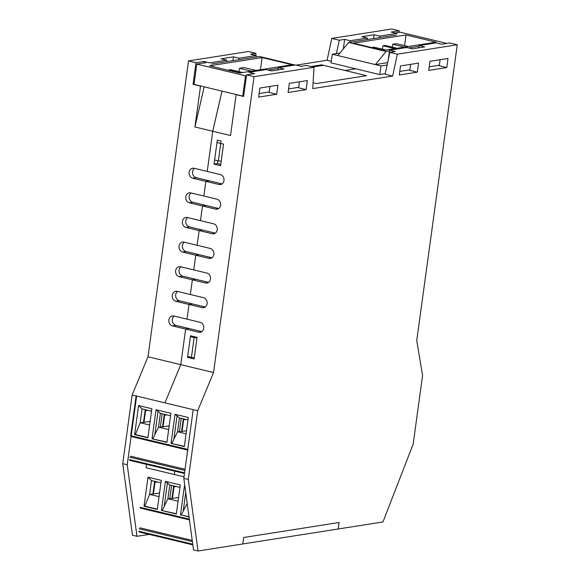 <?xml version="1.0" encoding="UTF-8"?>
<svg xmlns="http://www.w3.org/2000/svg" width="580" height="580" viewBox="0 0 580 580"><rect width="100%" height="100%" fill="white"/><g stroke="black" fill="none" stroke-linecap="round" stroke-linejoin="round"><path stroke-width="0.87" d="M194.445 168.352A5.089 4.343 -98.9 0 0 192.604 173.543A5.089 4.343 -98.9 0 0 196.185 177.668L209.293 180.822L205.871 181.359L203.863 196.04L216.971 199.194A5.089 4.343 81.1 0 1 220.654 204.349A5.089 4.343 81.1 0 1 217.079 209.192A5.089 4.343 81.1 0 1 215.608 209.133L189.392 202.826A5.089 4.343 81.1 0 1 185.709 197.671A5.089 4.343 81.1 0 1 189.276 192.828A5.089 4.343 81.1 0 1 190.748 192.893L203.863 196.04L205.871 181.359L192.763 178.205A5.089 4.343 81.1 0 1 189.08 173.057A5.089 4.343 81.1 0 1 192.654 168.207A5.089 4.343 81.1 0 1 194.119 168.272L207.234 171.426L212.737 131.254L221.995 91.118L212.737 131.254L207.234 171.426L220.342 174.58A5.089 4.343 81.1 0 1 224.025 179.727A5.089 4.343 81.1 0 1 220.451 184.571A5.089 4.343 81.1 0 1 218.979 184.512L205.871 181.359L209.293 180.822L222.089 183.896M312.837 66.99L323.51 65.315L345.049 70.492L355.786 68.803L345.049 70.492L366.582 75.675L316.354 83.564L313.091 82.781L316.354 83.564L366.582 75.675L321.632 64.866L310.96 66.54M223.546 144.115L220.588 165.713L214.035 164.14L216.993 142.542L223.546 144.115M217.848 160.769L217.457 163.596L220.77 164.394M214.035 164.14L217.457 163.596M197.077 337.357L194.119 358.947L187.565 357.374L190.523 335.776L197.077 337.357M187.565 357.374L189.812 357.019M448.014 58.471L446.774 67.541L428.736 70.376L429.976 61.306L448.014 58.471M446.774 67.541L439.285 65.743L440.104 59.718M418.564 63.097L417.325 72.166L399.286 75.001L400.526 65.931L418.564 63.097M417.325 72.166L409.828 70.368L410.654 64.344M419.043 45.559L424.661 46.907L412.329 48.843L406.711 47.495L389.586 50.184L395.205 51.533L389.84 52.374L385.171 74.24L392.66 76.045L397.336 54.179L457.265 44.761L449.775 42.963L441.786 44.218L436.167 42.869L419.043 45.559L418.731 47.836M307.378 80.569L306.131 89.639L288.093 92.466L289.34 83.397L307.378 80.569M306.131 89.639L298.642 87.834L299.469 81.809M277.921 85.195L276.682 94.264L258.644 97.099L259.883 88.029L277.921 85.195M276.682 94.264L269.185 92.459L270.012 86.434M278.4 67.65L284.019 68.998L271.687 70.934L266.068 69.585L248.95 72.275L254.569 73.624L246.573 74.885L254.069 76.683L313.998 67.273L306.508 65.468L301.143 66.308L295.524 64.96L278.4 67.65L278.088 69.933M246.573 74.885L243.614 96.476L236.125 94.678L230.528 135.539L194.938 126.976L204.204 86.84M389.586 50.184L388.296 59.609M191.074 192.966A5.089 4.343 -98.9 0 0 189.232 198.164A5.089 4.343 -98.9 0 0 192.814 202.289L205.922 205.436L202.5 205.98L200.484 220.661L213.6 223.815A5.089 4.343 81.1 0 1 217.282 228.962A5.089 4.343 81.1 0 1 213.708 233.812A5.089 4.343 81.1 0 1 212.237 233.747L186.013 227.447A5.089 4.343 81.1 0 1 182.338 222.292A5.089 4.343 81.1 0 1 185.905 217.449A5.089 4.343 81.1 0 1 187.376 217.507L200.484 220.661L202.5 205.98L205.922 205.436L218.711 208.517M187.695 217.587A5.089 4.343 -98.9 0 0 185.861 222.785A5.089 4.343 -98.9 0 0 189.442 226.903L202.55 230.057L199.129 230.594L197.113 245.282L210.228 248.436A5.089 4.343 81.1 0 1 213.904 253.583A5.089 4.343 81.1 0 1 210.337 258.433A5.089 4.343 81.1 0 1 208.865 258.368L182.642 252.061A5.089 4.343 81.1 0 1 178.966 246.913A5.089 4.343 81.1 0 1 182.533 242.07A5.089 4.343 81.1 0 1 184.005 242.128L197.113 245.282L199.129 230.594L202.55 230.057L215.339 233.131M184.324 242.208A5.089 4.343 -98.9 0 0 182.49 247.399A5.089 4.343 -98.9 0 0 186.071 251.524L199.179 254.678L195.757 255.214L193.742 269.903L206.857 273.05A5.089 4.343 81.1 0 1 210.533 278.204A5.089 4.343 81.1 0 1 206.966 283.047A5.089 4.343 81.1 0 1 205.494 282.989L179.271 276.682A5.089 4.343 81.1 0 1 175.588 271.534A5.089 4.343 81.1 0 1 179.162 266.684A5.089 4.343 81.1 0 1 180.634 266.749L193.742 269.903L195.757 255.214L199.179 254.678L211.968 257.752M180.953 266.822A5.089 4.343 -98.9 0 0 179.118 272.02A5.089 4.343 -98.9 0 0 182.693 276.145L195.808 279.299L192.379 279.836L190.37 294.517L203.479 297.671A5.089 4.343 81.1 0 1 207.161 302.825A5.089 4.343 81.1 0 1 203.594 307.668A5.089 4.343 81.1 0 1 202.123 307.603L175.899 301.303A5.089 4.343 81.1 0 1 172.216 296.148A5.089 4.343 81.1 0 1 175.791 291.305A5.089 4.343 81.1 0 1 177.262 291.363L190.37 294.517L192.379 279.836L195.808 279.299L208.597 282.373M177.582 291.443A5.089 4.343 -98.9 0 0 175.747 296.641A5.089 4.343 -98.9 0 0 179.321 300.759L192.437 303.913L189.007 304.457L186.999 319.138L200.107 322.291A5.089 4.343 81.1 0 1 203.79 327.439A5.089 4.343 81.1 0 1 200.216 332.289A5.089 4.343 81.1 0 1 198.751 332.224L172.528 325.916A5.089 4.343 81.1 0 1 168.845 320.769A5.089 4.343 81.1 0 1 172.419 315.926A5.089 4.343 81.1 0 1 173.884 315.984L186.999 319.138L189.007 304.457L192.437 303.913L205.226 306.994M174.21 316.064A5.089 4.343 -98.9 0 0 172.369 321.262A5.089 4.343 -98.9 0 0 175.95 325.38L189.065 328.534L185.636 329.07L180.764 364.661L164.916 402.861L180.764 364.661L185.636 329.07L189.065 328.534L201.855 331.608M238.858 59.725L239.069 58.189L256.193 55.499L250.575 54.15L255.939 53.309L248.443 51.504L188.514 60.922L147.987 356.78L213.542 372.541L254.069 76.683M389.84 52.374L397.336 54.179M236.125 94.678L236.524 94.612M146.037 467.697L174.319 474.498L174.776 471.17L174.319 474.498L183.998 476.825L146.037 467.697L146.493 464.37M149.205 534.398L136.974 536.319L127.23 464.732L136.633 396.06L193.198 409.661L183.795 478.333L193.531 549.92L198.026 551L188.29 479.421L197.693 410.741L213.542 372.541M183.795 478.333L188.29 479.421M188.007 450.189A0.884 0.435 103.5 0 1 187.753 449.399L193.198 409.661L197.693 410.741M457.265 44.761L416.737 340.619L422.581 375.412L413.177 444.091L382.967 521.949L338.212 528.982L339.104 522.5L243.665 537.493L242.781 543.967L198.026 551M313.998 67.273L312.75 88.595L392.66 76.045M218.348 160.892L214.6 159.993L217.326 140.121L221.067 141.027L218.348 160.892L221.212 161.153M197.019 337.799L194.148 337.546L191.429 357.411L194.293 357.671M192.647 336.291L190.407 336.646L194.148 337.546M190.407 336.646L187.681 356.512L191.429 357.411M203.783 63.003L203.993 61.465L209.612 62.821L226.737 60.131L226.526 61.661M194.938 126.976L200.535 86.123L193.046 84.317L196.004 62.72L203.993 61.465M193.046 84.317L194.061 84.158M255.939 53.309L255.816 55.412M343.324 48.945L344.636 39.375L350.255 40.723L367.379 38.033L367.169 39.57M336.414 53.578L339.271 40.216L344.636 39.375M379.501 37.635L379.712 36.098L396.829 33.408L391.21 32.059L399.207 30.798L398.997 32.335M256.193 55.499L255.983 57.036M232.928 60.661L233.45 56.84L239.069 58.189M233.45 56.84L221.118 58.776L226.737 60.131M373.563 38.563L374.093 34.749L361.76 36.685L367.379 38.033M350.044 42.26L350.255 40.723M374.093 34.749L379.712 36.098M399.207 30.798L391.71 29L331.782 38.418L327.113 60.276L296.235 65.127M339.271 40.216L331.782 38.418M200.934 86.058L200.535 86.123M136.974 536.319L132.479 535.238L122.735 463.652L132.138 394.98L147.987 356.78M331.303 61.284L327.113 60.276M196.004 62.72L188.514 60.922M136.633 396.06L132.138 394.98M127.23 464.732L122.735 463.652M240.323 72.899L228.426 70.035L230.659 69.687L242.556 72.551M251.444 71.151L239.547 68.288L244.107 67.577L255.998 70.434M239.076 71.71L239.547 68.288M211.562 64.01L259.507 56.485L295.06 65.032M267.974 70.042L278.291 68.425M246.471 75.654L245.507 75.806L242.723 96.106L194.032 84.397L196.808 64.097L205.944 62.662M245.507 75.806L196.808 64.097M262.109 57.565L292.081 64.764L239.569 73.015L209.597 65.808L262.109 57.565L260.442 69.738M242.723 96.106L243.687 95.954M259.13 93.532L269.258 91.937M288.586 88.9L298.714 87.312M243.665 537.493L242.781 543.967L338.212 528.982L339.104 522.5L243.665 537.493M397.075 48.278L385.178 45.414L382.945 45.762L394.842 48.626M382.945 45.762L382.474 49.184M408.305 46.509L396.408 43.652L392.711 44.232L404.601 47.089M392.711 44.232L392.312 47.132M385.954 50.018L374.057 47.161L371.577 47.553M386.077 51.489L375.347 64.59L337.886 55.578L348.616 42.485L386.077 51.489L389.485 50.953M385.287 73.711L379.784 74.573L331.086 62.865L332.267 54.23L337.886 55.578M379.784 74.573L380.966 65.939L387.15 64.967M387.643 62.654L375.347 64.59L380.966 65.939M418.934 46.328L408.617 47.951M348.616 42.485L396.56 34.952M339.989 53.012L332.267 54.23M446.875 43.42L400.077 32.168L394.987 32.966M353.503 43.203L383.474 50.409L435.986 42.159L406.014 34.952L353.503 43.203M406.014 34.952L404.557 45.61M439.35 65.221L429.222 66.809M409.9 69.847L399.772 71.434M171.064 443.374L175.044 414.294L188.333 417.491L184.346 446.571L171.064 443.374L184.382 446.31M184.875 470.438L129.688 457.163M146 409.864A1.327 1.131 81.1 0 0 145.594 410.662L144 422.32L140.172 422.74L149.647 425.017M150.147 421.355L144 422.32M187.753 449.399L130.667 435.674L136.112 395.937L193.198 409.661M175.044 414.294L179.43 417.897L177.538 431.723L186.1 433.782M181.228 418.332L179.394 431.709L177.538 431.723L171.89 443.309M142.064 408.914L140.172 422.74L135.379 434.529L134.611 434.608L147.893 437.806L151.88 408.726L138.591 405.529L142.064 408.914L151.54 411.191M147.929 437.545L135.379 434.529M138.591 405.529L134.611 434.608M156.02 409.719L170.904 413.301L166.924 442.38L152.032 438.799L156.02 409.719L160.399 413.322L170.571 415.773M152.032 438.799L166.96 442.12M160.399 413.322L158.507 427.148L152.859 438.734M154.925 433.934L157.992 411.524M162.197 413.757L160.363 427.134L158.507 427.148L168.678 429.591M160.363 427.134L162.559 426.786L164.278 414.258M162.559 426.786L169.179 425.93M179.43 417.897L187.993 419.963M179.394 431.709L186.513 430.773M181.591 431.361L183.302 418.833M173.949 438.509L177.023 416.107M143.528 422.211L145.246 409.683M130.587 456.199L185.034 469.285M184.063 419.014A1.327 1.131 81.1 0 0 183.65 419.811L182.055 431.476M165.032 414.439A1.327 1.131 81.1 0 0 164.626 415.236L163.024 426.902M192.408 541.626L139.091 528.8M155.404 481.501A1.327 1.131 81.1 0 0 154.99 482.299L153.395 493.957L149.575 494.37L159.043 496.654M159.543 492.993L153.395 493.957M187.064 502.396L187.21 503.425M187.195 503.353L181.286 514.946L189.029 516.809M189.065 517.085L181.286 514.946M151.467 480.552L149.575 494.37L144.775 506.166L144.007 506.246L157.296 509.443L161.276 480.356L147.994 477.166L151.467 480.552L160.935 482.828M157.332 509.182L144.775 506.166M180.46 515.011L184.447 485.931L184.839 486.025M147.994 477.166L144.007 506.246M165.416 481.357L180.307 484.938L176.32 514.018L161.436 510.436L165.416 481.357L169.802 484.96L179.967 487.403M161.436 510.436L176.356 513.757M169.802 484.96L167.903 498.786L162.262 510.371M164.321 505.564L167.395 483.162M171.6 485.395L169.766 498.764L167.903 498.786L178.075 501.229M169.766 498.764L171.956 498.423L173.674 485.895M171.956 498.423L178.575 497.567M184.447 485.931L184.882 486.33M183.352 510.146L185.745 492.681M152.931 493.848L154.643 481.32M139.983 527.829L192.241 540.4M174.435 486.076A1.327 1.131 81.1 0 0 174.022 486.874L172.427 498.532M215.608 209.133L218.464 208.684M212.237 233.747L215.086 233.298M208.865 258.368L211.714 257.919M205.494 282.989L208.343 282.54M202.123 307.603L204.972 307.161M198.751 332.224L201.601 331.774M218.979 184.512L221.835 184.063M192.814 202.289L189.392 202.826M189.442 226.903L186.013 227.447M186.071 251.524L182.642 252.061M182.693 276.145L179.271 276.682M179.321 300.759L175.899 301.303M175.95 325.38L172.528 325.916M196.185 177.668L192.763 178.205M129.412 459.57L184.549 472.83M145.594 410.662L147.849 410.307M131.102 436.486L187.659 450.087M184.454 473.476L129.76 460.324M183.65 419.811L185.905 419.456M164.626 415.236L166.881 414.881M138.816 531.207L192.756 544.178M154.99 482.299L157.245 481.944M140.403 508.102L189.45 519.89L140.316 508.095M189.348 519.158L140.07 507.304M139.07 531.962L192.85 544.888L139.156 531.962M174.022 486.874L176.276 486.518M131.094 436.501L187.659 450.102M184.454 473.498L129.666 460.324"/></g></svg>
